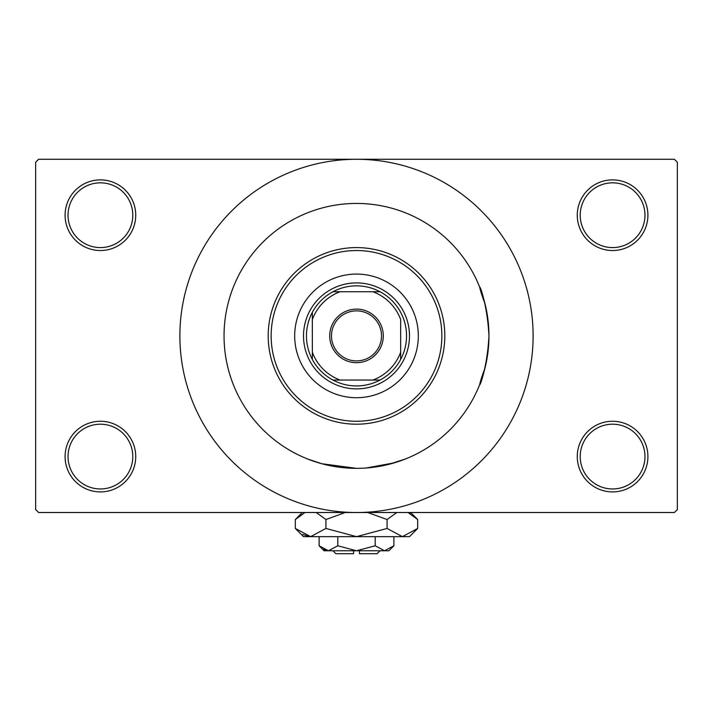 <?xml version="1.0" encoding="UTF-8"?>
<svg xmlns="http://www.w3.org/2000/svg" width="713" height="713" viewBox="0 0 713 713"><rect width="100%" height="100%" fill="white"/><g stroke="black" fill="none" stroke-linecap="round" stroke-linejoin="round"><path stroke-width="1.07" d="M577.272 456.578A35.32 35.32 0 0 1 612.592 421.258A35.32 35.32 0 0 1 647.912 456.578A35.32 35.32 0 0 1 612.592 491.908A35.32 35.32 0 0 1 577.272 456.578M644.971 456.578A32.379 32.379 0 0 0 612.592 424.199A32.379 32.379 0 0 0 580.213 456.578A32.379 32.379 0 0 0 612.592 488.958A32.379 32.379 0 0 0 644.971 456.578M65.088 456.578A35.32 35.32 0 0 1 100.408 421.258A35.32 35.32 0 0 1 135.728 456.578A35.32 35.32 0 0 1 100.408 491.908A35.32 35.32 0 0 1 65.088 456.578M132.787 456.578A32.379 32.379 0 0 0 100.408 424.199A32.379 32.379 0 0 0 68.029 456.578A32.379 32.379 0 0 0 100.408 488.958A32.379 32.379 0 0 0 132.787 456.578M65.088 215.21A35.32 35.32 0 0 1 100.408 179.881A35.32 35.32 0 0 1 135.728 215.21A35.32 35.32 0 0 1 100.408 250.53A35.32 35.32 0 0 1 65.088 215.21M132.787 215.21A32.379 32.379 0 0 0 100.408 182.831A32.379 32.379 0 0 0 68.029 215.21A32.379 32.379 0 0 0 100.408 247.589A32.379 32.379 0 0 0 132.787 215.21M577.272 215.21A35.32 35.32 0 0 1 612.592 179.881A35.32 35.32 0 0 1 647.912 215.21A35.32 35.32 0 0 1 612.592 250.53A35.32 35.32 0 0 1 577.272 215.21M644.971 215.21A32.379 32.379 0 0 0 612.592 182.831A32.379 32.379 0 0 0 580.213 215.21A32.379 32.379 0 0 0 612.592 247.589A32.379 32.379 0 0 0 644.971 215.21M388.852 464.341L405.537 458.94L394.387 462.826L366.161 468.004M484.947 368.247C472.158 402.328 486.729 379.601 488.958 335.894A132.458 132.458 0 0 0 356.5 203.437A132.458 132.458 0 0 0 224.042 335.894A132.458 132.458 0 0 0 356.5 468.352A132.458 132.458 0 0 0 488.958 335.894C486.747 292.259 472.149 269.407 484.947 303.542M179.881 335.894A176.619 176.619 0 0 0 356.5 512.513A176.619 176.619 0 0 0 533.119 335.894A176.619 176.619 0 0 0 356.5 159.284A176.619 176.619 0 0 0 179.881 335.894M674.409 512.513L38.591 512.513L35.65 509.563L35.65 162.225L38.591 159.284L674.409 159.284L677.35 162.225L677.35 509.563L674.409 512.513M356.491 468.352L321.813 463.735L307.463 458.94M294.683 335.894A61.817 61.817 0 0 0 356.5 397.711A61.817 61.817 0 0 0 418.317 335.894A61.817 61.817 0 0 0 356.5 274.077A61.817 61.817 0 0 0 294.683 335.894M441.864 335.894A85.364 85.364 0 0 0 356.5 250.53A85.364 85.364 0 0 0 271.136 335.894A85.364 85.364 0 0 0 356.5 421.258A85.364 85.364 0 0 0 441.864 335.894M268.195 335.894A88.305 88.305 0 0 1 356.5 247.589A88.305 88.305 0 0 1 444.805 335.894A88.305 88.305 0 0 1 356.5 424.199A88.305 88.305 0 0 1 268.195 335.894M488.958 335.894A132.458 132.458 0 0 0 356.5 203.437A132.458 132.458 0 0 0 224.042 335.894A132.458 132.458 0 0 0 356.5 468.352A132.458 132.458 0 0 0 488.958 335.894M356.5 309.112A26.791 26.791 0 0 1 383.291 335.894A26.791 26.791 0 0 1 356.5 362.685A26.791 26.791 0 0 1 329.709 335.894A26.791 26.791 0 0 1 356.5 309.112M356.5 360.912A25.017 25.017 0 0 0 381.517 335.894A25.017 25.017 0 0 0 356.5 310.877A25.017 25.017 0 0 0 331.483 335.894A25.017 25.017 0 0 0 356.5 360.912M356.5 285.851A50.044 50.044 0 0 0 332.953 291.742L340.11 291.742L332.953 291.742A50.044 50.044 0 0 0 312.347 359.441L312.347 352.284L312.347 359.441A50.044 50.044 0 0 0 380.047 380.047L372.89 380.047L380.047 380.047A50.044 50.044 0 0 0 400.653 359.441L400.653 319.504A47.094 47.094 0 0 0 372.89 291.742L340.11 291.742A47.094 47.094 0 0 0 312.347 319.504L312.347 352.284A47.094 47.094 0 0 0 340.11 380.047L372.89 380.047A47.094 47.094 0 0 0 400.653 352.284L400.653 359.441A50.044 50.044 0 0 0 380.047 291.742L372.89 291.742L380.047 291.742A50.044 50.044 0 0 0 356.5 285.851M356.5 388.879A52.985 52.985 0 0 1 303.515 335.894A52.985 52.985 0 0 1 356.5 282.909A52.985 52.985 0 0 1 409.485 335.894A52.985 52.985 0 0 1 356.5 388.879M332.953 380.047L340.11 380.047L332.953 380.047M312.347 312.347L312.347 319.504L312.347 312.347M380.047 550.775L377.106 553.716L359.441 553.716L359.441 550.775M319.112 545.766L324.121 550.775L388.879 550.775L393.888 545.766L384.539 550.775L375.198 545.766L356.5 550.775L337.802 545.766L328.461 550.775L319.112 545.766L319.112 536.648M337.802 545.766L337.802 536.648M323.649 549.375L327.169 550.677M393.888 545.766L393.888 536.648M375.198 545.766L375.198 536.648M410.216 513.592L408.005 512.513L417.684 519.527L417.684 528.449L409.485 536.648L303.515 536.648L295.316 528.449L295.316 519.527L304.995 512.513M417.684 528.449L402.382 536.648L387.088 528.449L356.5 536.648L325.912 528.449L310.618 536.648L295.316 528.449M325.912 528.449L325.912 519.527L345.27 512.513M316.224 512.513L325.912 519.527M302.784 534.385L308.506 536.479M402.382 536.648L404.494 536.479L402.382 536.648M387.088 528.449L387.088 519.527L396.767 512.513M367.73 512.513L387.088 519.527M353.559 550.775L353.559 553.716L335.894 553.716L332.953 550.775M410.661 512.513L417.684 519.527M302.339 512.513L295.316 519.527"/></g></svg>
